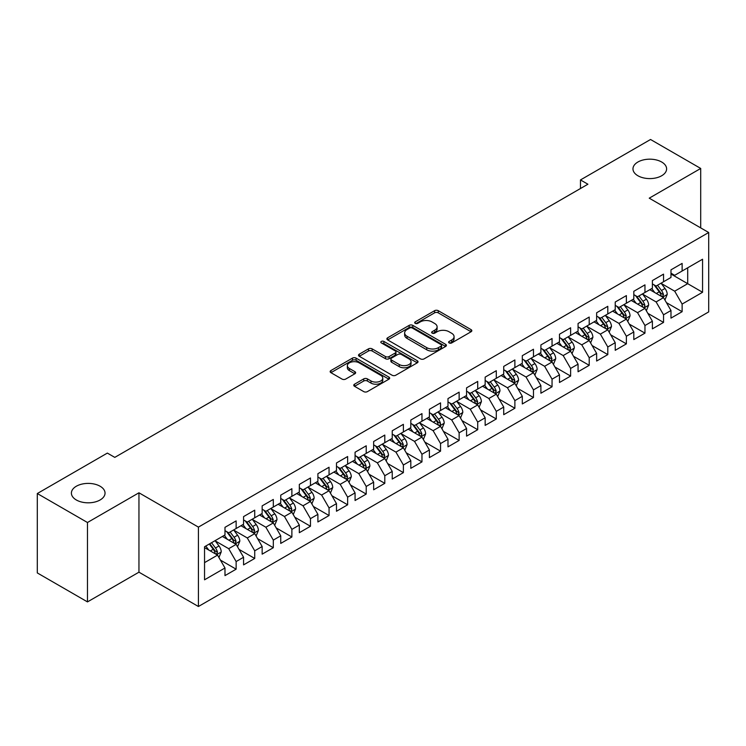 <?xml version="1.0" encoding="UTF-8"?>
<svg xmlns="http://www.w3.org/2000/svg" width="746" height="746" viewBox="0 0 746 746"><rect width="100%" height="100%" fill="white"/><g stroke="black" fill="none" stroke-linecap="round" stroke-linejoin="round"><path stroke-width="1.12" d="M449.148 342.936A1.809 1.044 0 0 0 451.703 342.936L471.08 331.746A2.583 1.492 0 0 0 471.836 330.692A2.583 1.492 0 0 0 471.08 329.639L438.247 310.681A2.583 1.492 0 0 0 434.601 310.681L415.224 321.871A1.809 1.044 0 0 0 414.692 322.608A1.809 1.044 0 0 0 415.224 323.344A1.809 1.044 0 0 0 417.779 323.344L420.287 321.899A8.253 4.765 0 0 1 431.962 321.899L434.694 323.484A8.253 4.765 0 0 1 437.109 326.851A8.253 4.765 0 0 1 434.694 330.217L432.186 331.672A1.809 1.044 0 0 0 431.654 332.408A1.809 1.044 0 0 0 432.186 333.145A1.809 1.044 0 0 0 434.741 333.145L437.249 331.69A8.253 4.765 0 0 1 448.924 331.69L451.656 333.275A8.253 4.765 0 0 1 454.072 336.642A8.253 4.765 0 0 1 451.656 340.017L449.148 341.463A1.809 1.044 0 0 0 448.616 342.2A1.809 1.044 0 0 0 449.148 342.936L449.148 341.463M100.113 486.243A16.822 9.707 0 0 0 81.78 484.135A16.822 9.707 0 0 0 71.402 493.106A16.822 9.707 0 0 0 76.325 499.979A16.822 9.707 0 0 0 94.658 502.077A16.822 9.707 0 0 0 105.037 493.106A16.822 9.707 0 0 0 100.113 486.243M661.683 162.022A16.822 9.707 0 0 0 643.36 159.914A16.822 9.707 0 0 0 632.972 168.885A16.822 9.707 0 0 0 637.895 175.748A16.822 9.707 0 0 0 656.228 177.856A16.822 9.707 0 0 0 666.607 168.885A16.822 9.707 0 0 0 661.683 162.022M354.527 384.19A2.583 1.492 0 0 0 353.772 385.244A2.583 1.492 0 0 0 354.527 386.297L363.74 391.613A2.583 1.492 0 0 0 367.386 391.613L388.908 379.192A2.583 1.492 0 0 0 389.664 378.138A2.583 1.492 0 0 0 388.908 377.084L356.075 358.127A2.583 1.492 0 0 0 352.429 358.127L330.907 370.557A2.583 1.492 0 0 0 330.152 371.611A2.583 1.492 0 0 0 330.907 372.664L342.032 379.08A2.583 1.492 0 0 0 345.678 379.08L354.891 373.765A2.583 1.492 0 0 0 355.646 372.711A2.583 1.492 0 0 0 354.891 371.657L349.37 368.477A6.901 3.982 0 0 1 347.356 365.661A6.901 3.982 0 0 1 351.608 361.978A6.901 3.982 0 0 1 359.134 362.836L380.749 375.322A6.901 3.982 0 0 1 382.773 378.138A6.901 3.982 0 0 1 378.511 381.821A6.901 3.982 0 0 1 370.986 380.954L367.386 378.875A2.583 1.492 0 0 0 363.74 378.875L354.527 384.19L354.527 386.297M87.478 522.508L87.478 601.901L138.952 572.182L138.952 492.789L87.478 522.508L37.3 493.535L107.359 453.092L114.791 457.382L587.913 184.225L580.481 179.935L580.481 188.514M138.952 492.789L198.417 527.114L708.7 232.51L708.7 311.903L198.417 606.507L198.417 527.114M700.708 227.894L700.708 168.456L649.234 198.175L708.7 232.51M700.708 168.456L650.54 139.493L580.481 179.935M420.464 358.863A2.583 1.492 0 0 0 424.11 358.863L445.642 346.442A2.583 1.492 0 0 0 446.397 345.389A2.583 1.492 0 0 0 445.642 344.335L412.808 325.377A2.583 1.492 0 0 0 409.153 325.377L387.631 337.798A2.583 1.492 0 0 0 386.876 338.852A2.583 1.492 0 0 0 387.631 339.906L420.464 358.863M382.064 343.328A1.809 1.044 0 0 1 383.892 343.58L383.892 341.435L417.275 360.71A2.583 1.492 0 0 1 418.03 361.763A2.583 1.492 0 0 1 417.275 362.817L395.753 375.238A2.583 1.492 0 0 1 392.107 375.238L359.274 356.28L359.274 354.182A2.583 1.492 0 0 0 358.518 355.236A2.583 1.492 0 0 0 359.274 356.28M359.274 354.182L368.477 348.858A2.583 1.492 0 0 1 372.133 348.858L385.449 356.551A2.583 1.492 0 0 0 389.095 356.551L395.203 353.017A2.583 1.492 0 0 0 395.958 351.963A2.583 1.492 0 0 0 395.203 350.909L381.337 342.908A1.809 1.044 0 0 1 380.814 342.172A1.809 1.044 0 0 1 381.924 341.211A1.809 1.044 0 0 1 383.892 341.435M670.98 274.024L687.7 283.685L687.7 267.805L702.564 259.226L682.124 271.022L682.124 263.403L670.98 269.847L670.98 277.456L663.539 281.755L663.539 274.136L652.396 280.571L652.396 288.189L644.964 292.479L644.964 284.86L633.811 291.304L633.811 298.922L626.379 303.212L626.379 295.593L615.226 302.027L615.226 309.646L607.794 313.935L607.794 306.317L596.641 312.76L596.641 320.379L589.209 324.669L589.209 317.05L578.066 323.484L578.066 331.103L570.625 335.392L570.625 327.774L559.481 334.217L559.481 341.836L552.049 346.125L552.049 338.507L540.897 344.941L540.897 352.56L533.465 356.849L533.465 349.24L522.312 355.674L522.312 363.293L514.88 367.582L514.88 359.964L503.727 366.398L503.727 374.016L496.295 378.306L496.295 370.697L485.152 377.131L485.152 384.75L477.71 389.039L477.71 381.42L466.567 387.855L466.567 395.473L459.135 399.772L459.135 392.154L447.982 398.588L447.982 406.206L440.55 410.496L440.55 402.877L429.398 409.321L429.398 416.93L421.966 421.229L421.966 413.61L410.813 420.045L410.813 427.663L403.381 431.953L403.381 424.334L392.237 430.778L392.237 438.387L384.796 442.686L384.796 435.067L373.653 441.501L373.653 449.12L366.221 453.409L366.221 445.791L355.068 452.235L355.068 459.853L347.636 464.143L347.636 456.524L336.483 462.958L336.483 470.577L329.051 474.866L329.051 467.248L317.899 473.691L317.899 481.31L310.467 485.599L310.467 477.981L299.323 484.415L299.323 492.034L291.882 496.323L291.882 488.705L280.738 495.148L280.738 502.767L273.306 507.056L273.306 499.438L262.154 505.872L262.154 513.49L254.722 517.78L254.722 510.171L243.569 516.605L243.569 524.224L236.137 528.513L236.137 520.894L224.984 527.329L224.984 534.947L204.544 546.753L204.544 579.801L224.984 567.995L217.552 555.117L204.544 547.611M702.564 259.226L702.564 292.264L682.124 304.07L674.692 291.192L661.217 283.415M666.42 302.624L682.124 311.688L682.124 304.07M682.124 311.688L670.98 318.122L670.98 310.504L663.539 314.793L656.107 301.925L642.642 294.148M647.845 313.348L663.539 322.412L663.539 314.793M663.539 322.412L652.396 328.855L652.396 321.237L644.964 325.526L637.532 312.649L624.057 304.872M629.26 324.081L644.964 333.145L644.964 325.526M644.964 333.145L633.811 339.579L633.811 331.961L626.379 336.25L618.947 323.382L605.472 315.605M610.676 334.805L626.379 343.869L626.379 336.25M626.379 343.869L615.226 350.312L615.226 342.694L607.794 346.983L600.362 334.105L586.888 326.328M592.091 345.538L607.794 354.602L607.794 346.983M607.794 354.602L596.641 361.036L596.641 353.418L589.209 357.716L581.777 344.839L568.303 337.061M573.506 356.262L589.209 365.326L589.209 357.716M589.209 365.326L578.066 371.769L578.066 364.151L570.625 368.44L563.193 355.562L549.727 347.785M554.931 366.995L570.625 376.059L570.625 368.44M570.625 376.059L559.481 382.493L559.481 374.874L552.049 379.173L544.617 366.295L531.143 358.518M536.346 377.718L552.049 386.782L552.049 379.173M552.049 386.782L540.897 393.226L540.897 385.607L533.465 389.897L526.033 377.019L512.558 369.242M517.761 388.452L533.465 397.515L533.465 389.897M533.465 397.515L522.312 403.95L522.312 396.331L514.88 400.63L507.448 387.752L493.973 379.975M499.177 399.175L514.88 408.249L514.88 400.63M514.88 408.249L503.727 414.683L503.727 407.064L496.295 411.354L488.863 398.485L475.389 390.699M480.592 409.908L496.295 418.972L496.295 411.354M496.295 418.972L485.152 425.406L485.152 417.797L477.71 422.087L470.278 409.209L456.813 401.432M462.016 420.632L477.71 429.705L477.71 422.087M477.71 429.705L466.567 436.14L466.567 428.521L459.135 432.811L451.703 419.942L438.228 412.156M443.432 431.365L459.135 440.429L459.135 432.811M459.135 440.429L447.982 446.863L447.982 439.254L440.55 443.544L433.118 430.666L419.644 422.889M424.847 442.089L440.55 451.162L440.55 443.544M440.55 451.162L429.398 457.596L429.398 449.978L421.966 454.267L414.534 441.399L401.059 433.622M406.262 452.822L421.966 461.886L421.966 454.267M421.966 461.886L410.813 468.329L410.813 460.711L403.381 465L395.949 452.123L382.474 444.346M387.678 463.555L403.381 472.619L403.381 465M403.381 472.619L392.237 479.053L392.237 471.435L384.796 475.724L377.364 462.856L363.889 455.079M369.102 474.279L384.796 483.343L384.796 475.724M384.796 483.343L373.653 489.786L373.653 482.168L366.221 486.457L358.789 473.579L345.314 465.802M350.517 485.012L366.221 494.076L366.221 486.457M366.221 494.076L355.068 500.51L355.068 492.892L347.636 497.181L340.204 484.313L326.729 476.535M331.933 495.736L347.636 504.8L347.636 497.181M347.636 504.8L336.483 511.243L336.483 503.625L329.051 507.914L321.619 495.036L308.145 487.259M313.348 506.469L329.051 515.533L329.051 507.914M329.051 515.533L317.899 521.967L317.899 514.348L310.467 518.647L303.035 505.769L289.56 497.992M294.763 517.192L310.467 526.256L310.467 518.647M310.467 526.256L299.323 532.7L299.323 525.081L291.882 529.371L284.45 516.493L270.975 508.716M276.188 527.926L291.882 536.989L291.882 529.371M291.882 536.989L280.738 543.424L280.738 535.805L273.306 540.104L265.865 527.226L252.4 519.449M257.603 538.649L273.306 547.713L273.306 540.104M273.306 547.713L262.154 554.157L262.154 546.538L254.722 550.828L247.29 537.95L233.815 530.173M239.018 549.382L254.722 558.446L254.722 550.828M254.722 558.446L243.569 564.881L243.569 557.262L236.137 561.561L228.705 548.683L215.23 540.906M220.434 560.106L236.137 569.179L236.137 561.561M236.137 569.179L224.984 575.614L224.984 567.995M224.984 530.658L228.705 532.803L236.137 528.513M204.544 562.633L217.552 555.117M243.569 519.934L247.29 522.079L254.722 517.78M228.705 548.683L236.137 544.393L222.383 536.449M243.569 557.262L236.137 544.393M262.154 509.201L265.865 511.346L273.306 507.056M247.29 537.95L254.722 533.66L240.967 525.725M262.154 546.538L254.722 533.66M280.738 498.468L284.45 500.622L291.882 496.323M265.865 527.226L273.306 522.937L259.552 514.992M280.738 535.805L273.306 522.937M299.323 487.744L303.035 489.889L310.467 485.599M284.45 516.493L291.882 512.204L278.137 504.268M299.323 525.081L291.882 512.204M317.899 477.011L321.619 479.165L329.051 474.866M303.035 505.769L310.467 501.48L296.721 493.535M317.899 514.348L310.467 501.48M336.483 466.287L340.204 468.432L347.636 464.143M321.619 495.036L329.051 490.747L315.297 482.811M336.483 503.625L329.051 490.747M355.068 455.554L358.789 457.699L366.221 453.409M340.204 484.313L347.636 480.023L333.882 472.078M355.068 492.892L347.636 480.023M373.653 444.83L377.364 446.975L384.796 442.686M358.789 473.579L366.221 469.29L352.466 461.354M373.653 482.168L366.221 469.29M392.237 434.097L395.949 436.242L403.381 431.953M377.364 462.856L384.796 458.566L371.051 450.621M392.237 471.435L384.796 458.566M410.813 423.374L414.534 425.518L421.966 421.229M395.949 452.123L403.381 447.833L389.636 439.898M410.813 460.711L403.381 447.833M429.398 412.641L433.118 414.785L440.55 410.496M414.534 441.399L421.966 437.1L408.211 429.164M429.398 449.978L421.966 437.1M447.982 401.917L451.703 404.062L459.135 399.772M433.118 430.666L440.55 426.376L426.796 418.441M447.982 439.254L440.55 426.376M466.567 391.184L470.278 393.329L477.71 389.039M451.703 419.942L459.135 415.643L445.381 407.708M466.567 428.521L459.135 415.643M485.152 380.46L488.863 382.605L496.295 378.306M470.278 409.209L477.71 404.919L463.965 396.975M485.152 417.797L477.71 404.919M503.727 369.727L507.448 371.872L514.88 367.582M488.863 398.485L496.295 394.186L482.55 386.251M503.727 407.064L496.295 394.186M522.312 359.003L526.033 361.148L533.465 356.849M507.448 387.752L514.88 383.463L501.125 375.518M522.312 396.331L514.88 383.463M540.897 348.27L544.617 350.415L552.049 346.125M526.033 377.019L533.465 372.73L519.71 364.794M540.897 385.607L533.465 372.73M559.481 337.537L563.193 339.691L570.625 335.392M544.617 366.295L552.049 362.006L538.295 354.061M559.481 374.874L552.049 362.006M578.066 326.813L581.777 328.958L589.209 324.669M563.193 355.562L570.625 351.273L556.88 343.337M578.066 364.151L570.625 351.273M596.641 316.08L600.362 318.234L607.794 313.935M581.777 344.839L589.209 340.549L575.464 332.604M596.641 353.418L589.209 340.549M615.226 305.356L618.947 307.501L626.379 303.212M600.362 334.105L607.794 329.816L594.04 321.88M615.226 342.694L607.794 329.816M633.811 294.623L637.532 296.768L644.964 292.479M618.947 323.382L626.379 319.092L612.625 311.147M633.811 331.961L626.379 319.092M652.396 283.9L656.107 286.044L663.539 281.755M637.532 312.649L644.964 308.359L631.209 300.424M652.396 321.237L644.964 308.359M670.98 273.167L674.692 275.311L682.124 271.022M656.107 301.925L663.539 297.635L649.794 289.69M670.98 310.504L663.539 297.635M37.3 493.535L37.3 572.928L87.478 601.901M138.952 572.182L198.417 606.507M674.692 291.192L687.7 283.685L702.564 292.264M449.875 343.188L451.656 342.162A8.253 4.765 0 0 0 454.072 338.787L454.072 336.642M437.109 326.851L437.109 328.995A8.253 4.765 0 0 1 434.694 332.362L432.904 333.397M471.052 331.765L438.247 312.835A2.583 1.492 0 0 0 434.601 312.835L415.942 323.605M445.604 346.461L412.808 327.522A2.583 1.492 0 0 0 409.153 327.522L387.668 339.924M441.082 346.125A1.809 1.044 0 0 0 441.604 345.389A1.809 1.044 0 0 0 441.082 344.652L412.258 328.007A1.809 1.044 0 0 0 409.703 328.007L407.064 329.536A8.253 4.765 0 0 0 404.64 332.902A8.253 4.765 0 0 0 407.064 336.278L426.759 347.645A8.253 4.765 0 0 0 438.434 347.645L441.082 346.125L441.082 348.27A1.809 1.044 0 0 0 441.604 347.533L441.604 345.389M404.64 332.902L404.64 335.047A8.253 4.765 0 0 0 407.064 338.423L407.064 336.278M441.082 348.27L438.434 349.799A8.253 4.765 0 0 1 426.759 349.799L407.064 338.423M359.302 356.308L368.477 351.002L368.477 348.858M395.958 351.963L395.958 354.117A2.583 1.492 0 0 1 395.203 355.161L389.095 358.695A2.583 1.492 0 0 1 385.449 358.695L372.133 351.002A2.583 1.492 0 0 0 368.477 351.002M383.892 343.58L417.238 362.836M399.259 364.524A6.901 3.982 0 0 0 406.784 365.391A6.901 3.982 0 0 0 411.046 361.707A6.901 3.982 0 0 0 409.022 358.891L401.404 354.49A2.583 1.492 0 0 0 397.758 354.49L391.65 358.024A2.583 1.492 0 0 0 390.895 359.078A2.583 1.492 0 0 0 391.65 360.131L399.259 364.524L399.259 366.668A6.901 3.982 0 0 0 406.784 367.536A6.901 3.982 0 0 0 411.046 363.852L411.046 361.707M390.895 359.078L390.895 361.223A2.583 1.492 0 0 0 391.65 362.276L391.65 360.131M399.259 366.668L391.65 362.276M382.773 378.138L382.773 380.283A6.901 3.982 0 0 1 378.511 383.966A6.901 3.982 0 0 1 370.986 383.099L367.386 381.019A2.583 1.492 0 0 0 363.74 381.019L354.564 386.316M347.356 365.661L347.356 367.806A6.901 3.982 0 0 0 349.37 370.622L349.37 368.477M354.854 373.783L349.37 370.622M388.908 377.084L388.908 379.192L356.075 360.271A2.583 1.492 0 0 0 352.429 360.271L330.944 372.683M664.919 300.013L667.222 294.39A6.966 4.019 -120 0 0 665.003 288.46L661.049 283.191M654.764 292.563L651.762 288.553M662.234 296.871L663.464 294.689A6.966 4.019 -120 0 0 661.469 290.502L657.524 285.233M655.268 285.559L660.145 292.068A3.543 2.052 60 0 1 660.788 293.141L663.464 294.689M654.046 284.851L659.24 291.789A6.966 4.019 60 0 1 661.236 295.975L661.376 296.376M646.334 310.737L648.638 305.123A6.966 4.019 -120 0 0 646.418 299.193L642.474 293.915M636.179 303.286L633.177 299.286M643.649 307.604L644.731 306.634L644.88 305.412A6.966 4.019 -120 0 0 642.884 301.225L638.94 295.957M636.683 296.283L641.56 302.792A3.543 2.052 60 0 1 642.203 303.874L644.88 305.412M635.461 295.575L640.655 302.512A6.966 4.019 60 0 1 642.651 306.699L642.791 307.11M627.75 321.47L630.053 315.847A6.966 4.019 -120 0 0 627.834 309.916L623.889 304.648M617.595 314.019L614.592 310.01M625.064 318.328L626.295 316.145A6.966 4.019 -120 0 0 624.299 311.959L620.355 306.69M618.098 307.016L622.975 313.525A3.543 2.052 60 0 1 623.619 314.598L626.295 316.145M616.877 306.308L622.071 313.245A6.966 4.019 60 0 1 624.066 317.432L624.206 317.833M609.174 332.203L611.478 326.58A6.966 4.019 -120 0 0 609.249 320.649L605.304 315.381M599.01 324.743L596.007 320.743M606.479 329.061L607.561 328.091L607.71 326.869A6.966 4.019 -120 0 0 605.724 322.682L601.77 317.414M599.523 317.74L604.391 324.249A3.543 2.052 60 0 1 605.043 325.331L607.71 326.869M598.292 317.041L603.486 323.969A6.966 4.019 60 0 1 605.482 328.165L605.621 328.566M590.59 342.927L592.893 337.304A6.966 4.019 -120 0 0 590.664 331.373L586.72 326.105M580.425 335.476L577.432 331.466M587.904 339.784L589.135 337.602A6.966 4.019 -120 0 0 587.139 333.415L583.185 328.147M580.938 328.473L585.815 334.982A3.543 2.052 60 0 1 586.459 336.054L589.135 337.602M579.707 327.764L584.911 334.702A6.966 4.019 60 0 1 586.897 338.889L587.046 339.29M572.005 353.66L574.308 348.037A6.966 4.019 -120 0 0 572.089 342.106L568.135 336.838M561.85 346.2L558.847 342.2M569.319 350.517L570.55 348.335A6.966 4.019 -120 0 0 568.555 344.139L564.61 338.87M562.353 339.197L567.23 345.706A3.543 2.052 60 0 1 567.874 346.787L570.55 348.335M561.132 338.498L566.326 345.426A6.966 4.019 60 0 1 568.321 349.622L568.461 350.023M553.42 364.384L555.723 358.761A6.966 4.019 -120 0 0 553.504 352.83L549.55 347.561M543.265 356.933L540.263 352.923M550.735 361.241L551.965 359.059A6.966 4.019 -120 0 0 549.97 354.872L546.025 349.604M543.769 349.93L548.646 356.439A3.543 2.052 60 0 1 549.289 357.52L551.965 359.059M542.547 349.221L547.741 356.159A6.966 4.019 60 0 1 549.737 360.346L549.877 360.747M534.835 375.117L537.139 369.494A6.966 4.019 -120 0 0 534.919 363.563L530.975 358.294M524.68 367.666L521.678 363.656M532.15 371.974L533.381 369.792A6.966 4.019 -120 0 0 531.385 365.596L527.441 360.327M525.184 360.654L530.061 367.163A3.543 2.052 60 0 1 530.704 368.244L533.381 369.792M523.962 359.954L529.156 366.883A6.966 4.019 60 0 1 531.152 371.079L531.292 371.48M516.26 385.841L518.563 380.218A6.966 4.019 -120 0 0 516.335 374.287L512.39 369.018M506.096 378.39L503.093 374.38M513.565 382.707L514.796 380.516A6.966 4.019 -120 0 0 512.81 376.329L508.856 371.06M506.609 371.387L511.476 377.896A3.543 2.052 60 0 1 512.129 378.977L514.796 380.516M505.378 370.678L510.572 377.616A6.966 4.019 60 0 1 512.567 381.803L512.707 382.204M497.675 396.574L499.979 390.951A6.966 4.019 -120 0 0 497.75 385.02L493.805 379.751M487.511 389.123L484.518 385.113M494.99 393.431L496.221 391.249A6.966 4.019 -120 0 0 494.225 387.053L490.271 381.784M488.024 382.12L492.901 388.629A3.543 2.052 60 0 1 493.544 389.701L496.221 391.249M486.793 381.411L491.996 388.349A6.966 4.019 60 0 1 493.983 392.536L494.132 392.937M479.091 407.297L481.394 401.674A6.966 4.019 -120 0 0 479.174 395.744L475.221 390.475M468.936 399.847L465.933 395.846M476.405 404.164L477.636 401.973A6.966 4.019 -120 0 0 475.64 397.786L471.696 392.517M469.439 392.844L474.316 399.352A3.543 2.052 60 0 1 474.96 400.434L477.636 401.973M468.218 392.135L473.412 399.073A6.966 4.019 60 0 1 475.407 403.26L475.547 403.661M460.506 418.03L462.809 412.407A6.966 4.019 -120 0 0 460.59 406.477L456.636 401.208M450.351 410.58L447.348 406.57M457.82 414.888L459.051 412.706A6.966 4.019 -120 0 0 457.056 408.519L453.111 403.241M450.854 403.577L455.731 410.086A3.543 2.052 60 0 1 456.375 411.158L459.051 412.706M449.633 402.868L454.827 409.806A6.966 4.019 60 0 1 456.822 413.993L456.962 414.394M441.921 428.754L444.224 423.131A6.966 4.019 -120 0 0 442.005 417.2L438.061 411.932M431.766 421.303L428.764 417.303M439.235 425.621L440.317 424.651L440.466 423.43A6.966 4.019 -120 0 0 438.471 419.243L434.526 413.974M432.27 414.3L437.147 420.809A3.543 2.052 60 0 1 437.79 421.891L440.466 423.43M431.048 413.592L436.242 420.53A6.966 4.019 60 0 1 438.238 424.716L438.378 425.127M423.346 439.487L425.649 433.864A6.966 4.019 -120 0 0 423.42 427.934L419.476 422.665M413.181 432.037L410.179 428.027M420.651 436.345L421.882 434.163A6.966 4.019 -120 0 0 419.895 429.976L415.942 424.698M413.694 425.034L418.562 431.542A3.543 2.052 60 0 1 419.215 432.615L421.882 434.163M412.463 424.325L417.657 431.263A6.966 4.019 60 0 1 419.653 435.45L419.793 435.85M404.761 450.211L407.064 444.588A6.966 4.019 -120 0 0 404.836 438.667L400.891 433.389M394.597 442.76L391.603 438.76M402.066 447.078L403.306 444.886A6.966 4.019 -120 0 0 401.311 440.7L397.357 435.431M395.11 435.757L399.987 442.266A3.543 2.052 60 0 1 400.63 443.348L403.306 444.886M393.879 435.049L399.082 441.986A6.966 4.019 60 0 1 401.068 446.173L401.217 446.584M386.176 460.944L388.48 455.321A6.966 4.019 -120 0 0 386.26 449.39L382.306 444.122M376.021 453.493L373.019 449.484M383.491 457.802L384.722 455.62A6.966 4.019 -120 0 0 382.726 451.433L378.781 446.164M376.525 446.49L381.402 452.999A3.543 2.052 60 0 1 382.045 454.072L384.722 455.62M375.303 445.782L380.497 452.719A6.966 4.019 60 0 1 382.493 456.906L382.633 457.307M367.591 471.668L369.895 466.054A6.966 4.019 -120 0 0 367.675 460.123L363.722 454.846M357.437 464.217L354.434 460.217M364.906 468.535L365.988 467.565L366.137 466.343A6.966 4.019 -120 0 0 364.141 462.156L360.197 456.888M357.94 457.214L362.817 463.723A3.543 2.052 60 0 1 363.461 464.805L366.137 466.343M356.719 456.505L361.913 463.443A6.966 4.019 60 0 1 363.908 467.63L364.048 468.04M349.007 482.401L351.31 476.778A6.966 4.019 -120 0 0 349.091 470.847L345.146 465.579M338.852 474.95L335.849 470.94M346.321 479.258L347.552 477.076A6.966 4.019 -120 0 0 345.557 472.889L341.612 467.621M339.355 467.947L344.232 474.456A3.543 2.052 60 0 1 344.876 475.528L347.552 477.076M338.134 467.238L343.328 474.176A6.966 4.019 60 0 1 345.323 478.363L345.463 478.764M330.422 493.134L332.735 487.511A6.966 4.019 -120 0 0 330.506 481.58L326.561 476.312M320.267 485.674L317.264 481.674M327.736 489.991L328.818 489.022L328.967 487.8A6.966 4.019 -120 0 0 326.981 483.613L323.027 478.345M320.78 478.671L325.648 485.18A3.543 2.052 60 0 1 326.3 486.261L328.967 487.8M319.549 477.972L324.743 484.9A6.966 4.019 60 0 1 326.739 489.096L326.879 489.497M311.847 503.858L314.15 498.235A6.966 4.019 -120 0 0 311.921 492.304L307.977 487.035M301.682 496.407L298.689 492.397M309.152 500.715L310.392 498.533A6.966 4.019 -120 0 0 308.396 494.346L304.443 489.078M302.195 489.404L307.072 495.913A3.543 2.052 60 0 1 307.716 496.985L310.392 498.533M300.964 488.695L306.168 495.633A6.966 4.019 60 0 1 308.154 499.82L308.294 500.221M293.262 514.591L295.565 508.968A6.966 4.019 -120 0 0 293.346 503.037L289.392 497.768M283.107 507.131L280.104 503.13M290.576 511.448L291.807 509.266A6.966 4.019 -120 0 0 289.812 505.07L285.867 499.801M283.611 500.128L288.488 506.637A3.543 2.052 60 0 1 289.131 507.718L291.807 509.266M282.389 499.428L287.583 506.357A6.966 4.019 60 0 1 289.579 510.553L289.718 510.954M274.677 525.315L276.98 519.692A6.966 4.019 -120 0 0 274.761 513.761L270.807 508.492M264.522 517.864L261.52 513.854M271.992 522.172L273.223 519.99A6.966 4.019 -120 0 0 271.227 515.803L267.282 510.534M265.026 510.861L269.903 517.37A3.543 2.052 60 0 1 270.546 518.451L273.223 519.99M263.804 510.152L268.998 517.09A6.966 4.019 60 0 1 270.994 521.277L271.134 521.678M256.092 536.048L258.396 530.425A6.966 4.019 -120 0 0 256.176 524.494L252.232 519.225M245.938 528.597L242.935 524.587M253.407 532.905L254.638 530.723A6.966 4.019 -120 0 0 252.642 526.527L248.698 521.258M246.441 521.594L251.318 528.093A3.543 2.052 60 0 1 251.962 529.175L254.638 530.723M245.22 520.885L250.414 527.814A6.966 4.019 60 0 1 252.409 532.01L252.549 532.411M237.508 546.771L239.811 541.148A6.966 4.019 -120 0 0 237.592 535.218L233.647 529.949M227.353 539.321L224.35 535.311M234.822 543.638L236.053 541.447A6.966 4.019 -120 0 0 234.067 537.26L230.113 531.991M227.866 532.318L232.733 538.826A3.543 2.052 60 0 1 233.386 539.908L236.053 541.447M226.635 531.609L231.829 538.547A6.966 4.019 60 0 1 233.824 542.734L233.964 543.135M218.932 557.504L221.236 551.881A6.966 4.019 -120 0 0 219.007 545.951L215.062 540.682M208.768 550.054L205.775 546.044M216.237 554.362L217.478 552.18A6.966 4.019 -120 0 0 215.482 547.984L211.528 542.715M209.785 543.722L214.158 549.56A3.543 2.052 60 0 1 214.801 550.632L217.478 552.18M209.3 544.002L213.253 549.28A6.966 4.019 60 0 1 215.24 553.467L215.38 553.868M451.656 342.162L451.656 340.017M432.186 333.145L432.186 331.672M434.694 332.362L434.694 330.217M415.224 323.344L415.224 321.871M434.601 312.835L434.601 310.681M438.247 312.835L438.247 310.681M471.08 331.746L471.08 329.639M387.631 339.906L387.631 337.798M409.153 327.522L409.153 325.377M412.808 327.522L412.808 325.377M445.642 346.442L445.642 344.335M426.759 349.799L426.759 347.645M438.434 349.799L438.434 347.645M372.133 351.002L372.133 348.858M385.449 358.695L385.449 356.551M389.095 358.695L389.095 356.551M395.203 355.161L395.203 353.017M417.275 362.817L417.275 360.71M363.74 381.019L363.74 378.875M367.386 381.019L367.386 378.875M370.986 383.099L370.986 380.954M354.891 373.765L354.891 371.657M330.907 372.664L330.907 370.557M352.429 360.271L352.429 358.127M356.075 360.271L356.075 358.127M662.672 297.122L667.176 294.521M661.469 290.502L665.003 288.46M656.331 293.467L659.24 291.789M644.087 307.856L648.591 305.254M642.884 301.225L646.418 299.193M637.746 304.191L640.655 302.512M625.502 318.589L630.006 315.987M624.299 311.959L627.834 309.916M619.161 314.924L622.071 313.245M606.918 329.312L611.431 326.711M605.724 322.682L609.249 320.649M600.577 325.648L603.486 323.969M588.342 340.045L592.846 337.444M587.139 333.415L590.664 331.373M582.001 336.381L584.911 334.702M569.758 350.769L574.261 348.168M568.555 344.139L572.089 342.106M563.417 347.114L566.326 345.426M551.173 361.502L555.677 358.901M549.97 354.872L553.504 352.83M544.832 357.838L547.741 356.159M532.588 372.226L537.092 369.624M531.385 365.596L534.919 363.563M526.247 368.571L529.156 366.883M514.003 382.959L518.517 380.357M512.81 376.329L516.335 374.287M507.662 379.294L510.572 377.616M495.428 393.683L499.932 391.081M494.225 387.053L497.75 385.02M489.087 390.027L491.996 388.349M476.843 404.416L481.347 401.814M475.64 397.786L479.174 395.744M470.502 400.751L473.412 399.073M458.258 415.14L462.762 412.538M457.056 408.519L460.59 406.477M451.917 411.484L454.827 409.806M439.674 425.873L444.178 423.271M438.471 419.243L442.005 417.2M433.333 422.208L436.242 420.53M421.089 436.596L425.602 433.995M419.895 429.976L423.42 427.934M414.748 432.941L417.657 431.263M402.514 447.33L407.018 444.728M401.311 440.7L404.836 438.667M396.173 443.665L399.082 441.986M383.929 458.053L388.433 455.452M382.726 451.433L386.26 449.39M377.588 454.398L380.497 452.719M365.344 468.786L369.848 466.185M364.141 462.156L367.675 460.123M359.003 465.122L361.913 463.443M346.759 479.519L351.263 476.918M345.557 472.889L349.091 470.847M340.418 475.855L343.328 474.176M328.175 490.243L332.688 487.642M326.981 483.613L330.506 481.58M321.834 486.578L324.743 484.9M309.599 500.976L314.103 498.375M308.396 494.346L311.921 492.304M303.258 497.312L306.168 495.633M291.015 511.7L295.519 509.098M289.812 505.07L293.346 503.037M284.674 508.045L287.583 506.357M272.43 522.433L276.934 519.831M271.227 515.803L274.761 513.761M266.089 518.768L268.998 517.09M253.845 533.157L258.349 530.555M252.642 526.527L256.176 524.494M247.504 529.501L250.414 527.814M235.26 543.89L239.774 541.288M234.067 537.26L237.592 535.218M228.919 540.225L231.829 538.547M216.685 554.614L221.189 552.012M215.482 547.984L219.007 545.951M210.344 550.958L213.253 549.28"/></g></svg>
